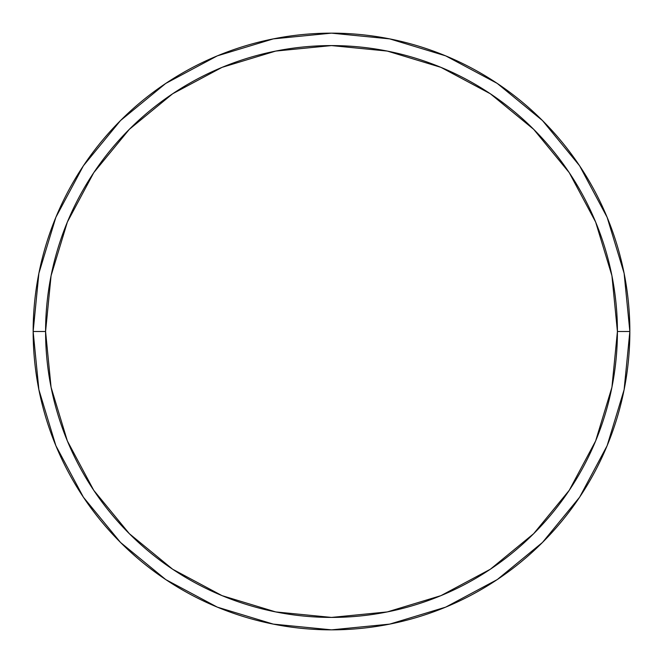 <?xml version="1.0" encoding="UTF-8"?>
<svg xmlns="http://www.w3.org/2000/svg" width="663" height="663" viewBox="0 0 663 663"><rect width="100%" height="100%" fill="white"/><g stroke="black" fill="none" stroke-linecap="round" stroke-linejoin="round"><path stroke-width="0.99" d="M33.15 331.5A298.35 298.35 0 0 0 331.5 629.85A298.35 298.35 0 0 0 629.85 331.5L617.419 331.5A285.919 285.919 0 0 1 331.5 617.419A285.919 285.919 0 0 1 45.581 331.5L51.076 387.283L67.344 440.92L93.765 490.347L129.326 533.674L172.653 569.235L222.08 595.656L275.717 611.924L331.5 617.419L387.283 611.924L440.92 595.656L490.347 569.235L533.674 533.674L569.235 490.347L595.656 440.92L611.924 387.283L617.419 331.5L611.924 275.717L595.656 222.08L569.235 172.653L533.674 129.326L490.347 93.765L440.92 67.344L387.283 51.076L331.5 45.581L275.717 51.076L222.08 67.344L172.653 93.765L129.326 129.326L93.765 172.653L67.344 222.08L51.076 275.717L45.581 331.5L33.15 331.5L45.581 331.5A285.919 285.919 0 0 1 331.5 45.581A285.919 285.919 0 0 1 617.419 331.5L629.85 331.5A298.35 298.35 0 0 0 331.5 33.15A298.35 298.35 0 0 0 33.15 331.5A298.35 298.35 0 0 1 331.5 33.15A298.35 298.35 0 0 1 629.85 331.5A298.35 298.35 0 0 1 331.5 629.85A298.35 298.35 0 0 1 33.15 331.5L38.885 273.297L55.858 217.323L83.372 165.825M83.43 165.742L120.533 120.533L165.667 83.488M165.742 83.43L217.323 55.858L273.297 38.885L331.401 33.15M331.5 33.15L389.703 38.885L445.677 55.858L497.175 83.372M497.258 83.43L542.467 120.533L579.512 165.667M579.57 165.742L607.142 217.323L624.115 273.297L629.85 331.401M629.85 331.5L624.115 389.703L607.142 445.677L579.628 497.175M579.57 497.258L542.467 542.467L497.333 579.512M497.258 579.57L445.677 607.142L389.703 624.115L331.599 629.85M331.5 629.85L273.297 624.115L217.323 607.142L165.825 579.628M165.742 579.57L120.533 542.467L83.488 497.333M83.43 497.258L55.858 445.677L38.885 389.703L33.15 331.599"/></g></svg>
